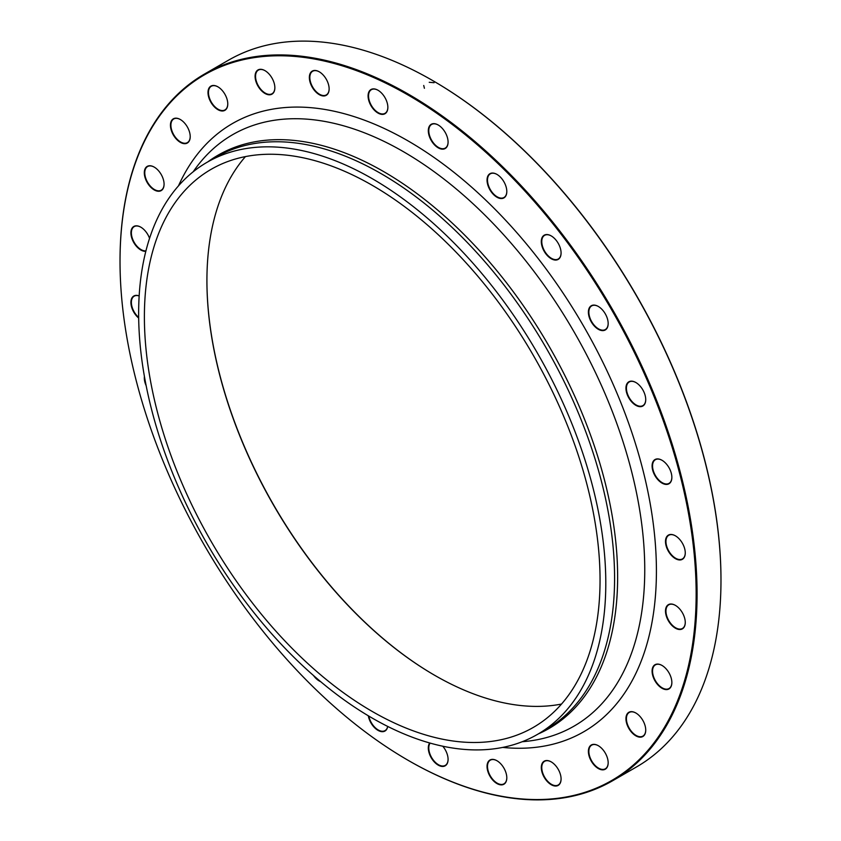 <?xml version="1.0" encoding="UTF-8"?>
<svg xmlns="http://www.w3.org/2000/svg" width="841" height="841" viewBox="0 0 841 841"><rect width="100%" height="100%" fill="white"/><g stroke="black" fill="none" stroke-linecap="round" stroke-linejoin="round"><path stroke-width="1.26" d="M120.021 261.088A408.032 235.585 60 0 1 120.021 260.826A408.032 235.585 60 0 1 204.531 74.029A408.032 235.585 60 0 1 408.547 94.245A408.032 235.585 60 0 1 675.113 453.804A408.032 235.585 60 0 1 612.563 780.774A408.032 235.585 60 0 1 408.537 760.558A408.032 235.585 60 0 1 408.316 760.432M612.563 780.774L636.469 766.971A408.032 235.585 -120 0 0 720.979 580.174A408.032 235.585 -120 0 0 432.463 80.442A408.032 235.585 -120 0 0 432.453 80.431A408.032 235.585 -120 0 0 228.437 60.226L204.531 74.029M561.525 704.054A322.198 186.029 60 0 1 434.755 675.344L434.755 675.344A322.198 186.029 60 0 1 206.918 280.736A322.198 186.029 60 0 1 245.446 156.594M372.216 185.293A322.198 186.029 60 0 1 582.708 469.225A322.198 186.029 60 0 1 533.32 727.412A322.198 186.029 60 0 1 211.123 541.383A322.198 186.029 60 0 1 211.123 169.335A322.198 186.029 60 0 1 372.216 185.293M206.918 280.463A322.849 186.397 -120 0 0 434.976 675.481M432.684 80.568A407.391 235.207 60 0 1 432.915 80.704A407.391 235.207 60 0 1 720.979 579.649A407.391 235.207 60 0 1 720.979 579.912M501.215 764.322A13.982 8.074 60 0 1 506.808 777.83A13.982 8.074 60 0 1 496.926 783.539A13.982 8.074 60 0 1 487.044 766.414A13.982 8.074 60 0 1 496.926 760.716A13.982 8.074 60 0 1 501.215 764.322M442.776 746.23A13.982 8.074 60 0 1 444.363 748.332A13.982 8.074 60 0 1 448.085 759.402A13.982 8.074 60 0 1 435.596 763.207A13.982 8.074 60 0 1 429.688 742.981M387.722 726.445A13.982 8.074 60 0 1 378.219 730.482A13.982 8.074 60 0 1 368.316 715.796M320.642 681.652A13.982 8.074 60 0 1 313.514 675.544M146.134 385.63A13.982 8.074 60 0 1 144.41 376.411M138.67 318.056A13.982 8.074 60 0 1 130.912 302.14A13.982 8.074 60 0 1 139.154 295.916M145.819 251.301A13.982 8.074 60 0 1 131.259 236.079A13.982 8.074 60 0 1 140.794 227.154A13.982 8.074 60 0 1 149.551 238.339M158.486 191.264A13.982 8.074 60 0 1 144.557 175.475A13.982 8.074 60 0 1 154.197 167.086A13.982 8.074 60 0 1 164.079 184.211A13.982 8.074 60 0 1 158.486 191.264M182.529 143.327A13.982 8.074 60 0 1 170.502 126.528A13.982 8.074 60 0 1 180.331 119.517A13.982 8.074 60 0 1 190.213 136.631A13.982 8.074 60 0 1 182.529 143.327M217.882 109.645A13.982 8.074 60 0 1 208 92.521A13.982 8.074 60 0 1 217.882 86.812A13.982 8.074 60 0 1 227.774 103.937A13.982 8.074 60 0 1 217.882 109.645M262.781 91.911A13.982 8.074 60 0 1 255.149 75.101A13.982 8.074 60 0 1 264.978 70.644A13.982 8.074 60 0 1 274.86 87.758A13.982 8.074 60 0 1 262.781 91.911M314.955 91.017A13.982 8.074 60 0 1 309.604 75.101A13.982 8.074 60 0 1 319.244 71.79A13.982 8.074 60 0 1 329.136 88.915A13.982 8.074 60 0 1 314.955 91.017M371.806 107.007A13.982 8.074 60 0 1 368.642 92.478A13.982 8.074 60 0 1 377.966 90.218A13.982 8.074 60 0 1 387.859 107.343A13.982 8.074 60 0 1 382.256 114.397A13.982 8.074 60 0 1 371.806 107.007M430.476 139.07A13.982 8.074 60 0 1 429.299 126.318A13.982 8.074 60 0 1 438.203 124.994A13.982 8.074 60 0 1 448.085 142.118A13.982 8.074 60 0 1 441.462 149.067A13.982 8.074 60 0 1 430.476 139.07M488.022 185.598A13.982 8.074 60 0 1 496.926 174.381A13.982 8.074 60 0 1 506.808 191.496A13.982 8.074 60 0 1 499.123 198.192A13.982 8.074 60 0 1 488.022 185.598M541.551 244.279A13.982 8.074 60 0 1 551.191 235.89A13.982 8.074 60 0 1 561.084 253.004A13.982 8.074 60 0 1 552.295 259.28A13.982 8.074 60 0 1 541.551 244.279M588.395 312.148A13.982 8.074 60 0 1 598.287 306.439A13.982 8.074 60 0 1 608.169 323.564A13.982 8.074 60 0 1 598.287 329.273A13.982 8.074 60 0 1 588.395 312.148M626.198 385.809A13.982 8.074 60 0 1 635.838 382.497A13.982 8.074 60 0 1 645.73 399.622A13.982 8.074 60 0 1 634.734 404.616A13.982 8.074 60 0 1 626.198 385.809M653.068 461.572A13.982 8.074 60 0 1 661.972 460.248A13.982 8.074 60 0 1 671.864 477.373A13.982 8.074 60 0 1 659.775 481.525A13.982 8.074 60 0 1 653.068 461.572M667.649 535.633A13.982 8.074 60 0 1 675.376 535.801A13.982 8.074 60 0 1 685.268 552.915A13.982 8.074 60 0 1 672.117 556.101A13.982 8.074 60 0 1 667.649 535.633M669.215 604.28A13.982 8.074 60 0 1 675.376 605.352A13.982 8.074 60 0 1 685.268 622.466A13.982 8.074 60 0 1 671.086 624.569A13.982 8.074 60 0 1 669.215 604.28M657.683 664.075A13.982 8.074 60 0 1 661.972 665.42A13.982 8.074 60 0 1 671.864 682.545A13.982 8.074 60 0 1 663.444 688.968A13.982 8.074 60 0 1 652.532 674.745A13.982 8.074 60 0 1 657.683 664.075M633.641 712.012A13.982 8.074 60 0 1 635.838 712.989A13.982 8.074 60 0 1 645.73 730.114A13.982 8.074 60 0 1 636.574 736.222A13.982 8.074 60 0 1 626.061 720.464A13.982 8.074 60 0 1 633.641 712.012M553.389 763.418A13.982 8.074 60 0 1 561.084 778.987A13.982 8.074 60 0 1 551.191 784.695A13.982 8.074 60 0 1 541.31 767.57A13.982 8.074 60 0 1 551.191 761.862A13.982 8.074 60 0 1 553.389 763.418M598.287 745.694L598.287 745.694A13.982 8.074 60 0 1 608.169 762.808A13.982 8.074 60 0 1 598.287 768.516A13.982 8.074 60 0 1 588.395 751.391A13.982 8.074 60 0 1 598.287 745.694L598.519 745.82M408.085 95.033A407.391 235.207 -120 0 0 120.021 261.351A407.391 235.207 -120 0 0 408.085 760.296A407.391 235.207 -120 0 0 696.148 593.988A407.391 235.207 -120 0 0 408.085 95.033M372.216 178.66A330.334 190.718 60 0 1 588.017 469.751A330.334 190.718 60 0 1 537.388 734.445A330.334 190.718 60 0 1 207.054 543.728A330.334 190.718 60 0 1 207.054 162.302A330.334 190.718 60 0 1 372.216 178.66M598.403 745.757A13.656 7.884 -120 0 0 591.686 745.147A13.656 7.884 -120 0 0 589.594 756.091A13.656 7.884 -120 0 0 598.519 768.117A13.656 7.884 -120 0 0 605.341 768.8A13.656 7.884 -120 0 0 608.169 762.682M551.307 761.935A13.656 7.884 -120 0 0 544.6 761.326A13.656 7.884 -120 0 0 542.14 770.882A13.656 7.884 -120 0 0 549.278 782.782A13.656 7.884 -120 0 0 558.256 784.968A13.656 7.884 -120 0 0 561.073 778.85M635.954 713.063A13.656 7.884 -120 0 0 633.925 712.169A13.656 7.884 -120 0 0 629.247 712.453A13.656 7.884 -120 0 0 627.617 724.795A13.656 7.884 -120 0 0 638.214 736.39A13.656 7.884 -120 0 0 642.902 736.106A13.656 7.884 -120 0 0 645.73 729.977M662.088 665.483A13.656 7.884 -120 0 0 658.019 664.232A13.656 7.884 -120 0 0 655.381 664.874A13.656 7.884 -120 0 0 654.33 678.603A13.656 7.884 -120 0 0 666.398 689.168A13.656 7.884 -120 0 0 669.037 688.527A13.656 7.884 -120 0 0 671.864 682.408M675.491 605.415A13.656 7.884 -120 0 0 669.583 604.437A13.656 7.884 -120 0 0 668.784 604.805A13.656 7.884 -120 0 0 668.406 619.901A13.656 7.884 -120 0 0 681.63 628.826A13.656 7.884 -120 0 0 682.44 628.458A13.656 7.884 -120 0 0 685.268 622.34M675.491 535.864A13.656 7.884 -120 0 0 668.784 535.254A13.656 7.884 -120 0 0 668.059 535.77A13.656 7.884 -120 0 0 669.173 551.675A13.656 7.884 -120 0 0 682.44 558.908A13.656 7.884 -120 0 0 683.155 558.392A13.656 7.884 -120 0 0 685.268 552.789M662.088 460.321A13.656 7.884 -120 0 0 655.381 459.712A13.656 7.884 -120 0 0 653.51 461.677A13.656 7.884 -120 0 0 656.621 477.404A13.656 7.884 -120 0 0 669.037 483.354A13.656 7.884 -120 0 0 670.908 481.388A13.656 7.884 -120 0 0 671.864 477.236M635.954 382.571A13.656 7.884 -120 0 0 629.247 381.951A13.656 7.884 -120 0 0 626.661 385.861A13.656 7.884 -120 0 0 631.402 400.842A13.656 7.884 -120 0 0 642.902 405.604A13.656 7.884 -120 0 0 645.489 401.693A13.656 7.884 -120 0 0 645.73 399.486M598.403 306.502A13.656 7.884 -120 0 0 591.686 305.893A13.656 7.884 -120 0 0 588.858 312.148A13.656 7.884 -120 0 0 594.818 325.887A13.656 7.884 -120 0 0 605.341 329.546A13.656 7.884 -120 0 0 608.169 323.428M551.307 235.953A13.656 7.884 -120 0 0 544.6 235.343A13.656 7.884 -120 0 0 542.014 244.216A13.656 7.884 -120 0 0 548.753 256.337A13.656 7.884 -120 0 0 558.256 258.996A13.656 7.884 -120 0 0 561.073 252.878M497.042 174.444A13.656 7.884 -120 0 0 490.324 173.835A13.656 7.884 -120 0 0 488.453 185.472A13.656 7.884 -120 0 0 503.98 197.488A13.656 7.884 -120 0 0 506.808 191.37M438.319 125.067A13.656 7.884 -120 0 0 431.601 124.457A13.656 7.884 -120 0 0 430.886 138.87A13.656 7.884 -120 0 0 445.257 148.1A13.656 7.884 -120 0 0 448.085 141.982M378.082 90.292A13.656 7.884 -120 0 0 371.375 89.682A13.656 7.884 -120 0 0 372.174 106.744A13.656 7.884 -120 0 0 385.031 113.325A13.656 7.884 -120 0 0 387.859 107.206M319.359 71.863A13.656 7.884 -120 0 0 312.652 71.254A13.656 7.884 -120 0 0 315.291 90.702A13.656 7.884 -120 0 0 326.308 94.907A13.656 7.884 -120 0 0 329.136 88.778M265.094 70.707A13.656 7.884 -120 0 0 258.376 70.097A13.656 7.884 -120 0 0 255.927 79.653A13.656 7.884 -120 0 0 263.054 91.553A13.656 7.884 -120 0 0 272.032 93.75A13.656 7.884 -120 0 0 274.86 87.632M217.998 86.886A13.656 7.884 -120 0 0 211.291 86.276A13.656 7.884 -120 0 0 209.199 97.22A13.656 7.884 -120 0 0 218.113 109.246A13.656 7.884 -120 0 0 224.946 109.929A13.656 7.884 -120 0 0 227.774 103.8M180.447 119.58A13.656 7.884 -120 0 0 178.408 118.686A13.656 7.884 -120 0 0 173.73 118.97A13.656 7.884 -120 0 0 172.111 131.312A13.656 7.884 -120 0 0 182.707 142.907A13.656 7.884 -120 0 0 187.385 142.623A13.656 7.884 -120 0 0 190.213 136.505M154.313 167.159A13.656 7.884 -120 0 0 150.234 165.908A13.656 7.884 -120 0 0 147.596 166.539A13.656 7.884 -120 0 0 146.555 180.279A13.656 7.884 -120 0 0 158.613 190.833A13.656 7.884 -120 0 0 161.251 190.192A13.656 7.884 -120 0 0 164.079 184.074M140.91 227.228A13.656 7.884 -120 0 0 135.002 226.25A13.656 7.884 -120 0 0 134.192 226.618A13.656 7.884 -120 0 0 133.393 240.862A13.656 7.884 -120 0 0 145.935 250.87M139.154 295.969A13.656 7.884 -120 0 0 134.192 296.169A13.656 7.884 -120 0 0 133.477 296.684A13.656 7.884 -120 0 0 138.67 317.446M144.778 378.492A13.656 7.884 -120 0 0 145.64 383.097M315.47 677.236A13.656 7.884 -120 0 0 319.023 680.285M368.831 716.101A13.656 7.884 -120 0 0 370.65 721.389A13.656 7.884 -120 0 0 385.031 730.619A13.656 7.884 -120 0 0 387.669 726.414M430.119 743.097A13.656 7.884 -120 0 0 432.411 758.803A13.656 7.884 -120 0 0 445.257 765.394A13.656 7.884 -120 0 0 448.085 759.276M497.042 760.779A13.656 7.884 -120 0 0 490.324 760.169A13.656 7.884 -120 0 0 492.963 779.618A13.656 7.884 -120 0 0 503.98 783.823A13.656 7.884 -120 0 0 506.808 777.704M429.236 82.292L434.072 82.702M424.4 88.284L423.727 85.477M178.481 185.861A351.191 202.765 60 0 1 408.085 140.92A351.191 202.765 60 0 1 651.691 512.632A351.191 202.765 60 0 1 502.697 747.418M207.958 161.777A330.997 191.096 60 0 1 383.591 171.553A330.997 191.096 60 0 1 602.545 472.758A330.997 191.096 60 0 1 538.282 733.93M522.25 741.72L522.65 741.688A341.457 197.141 -120 0 0 636.732 493.919A341.457 197.141 -120 0 0 403.312 151.622A341.457 197.141 -120 0 0 193.43 171.438L193.199 171.774M537.388 734.445L546.166 729.378A330.334 190.718 -120 0 0 596.805 464.684A330.334 190.718 -120 0 0 381.005 173.593A330.334 190.718 -120 0 0 215.843 157.225L207.054 162.302M120.021 261.351L120.021 260.826M720.979 579.649L720.979 580.174"/></g></svg>
